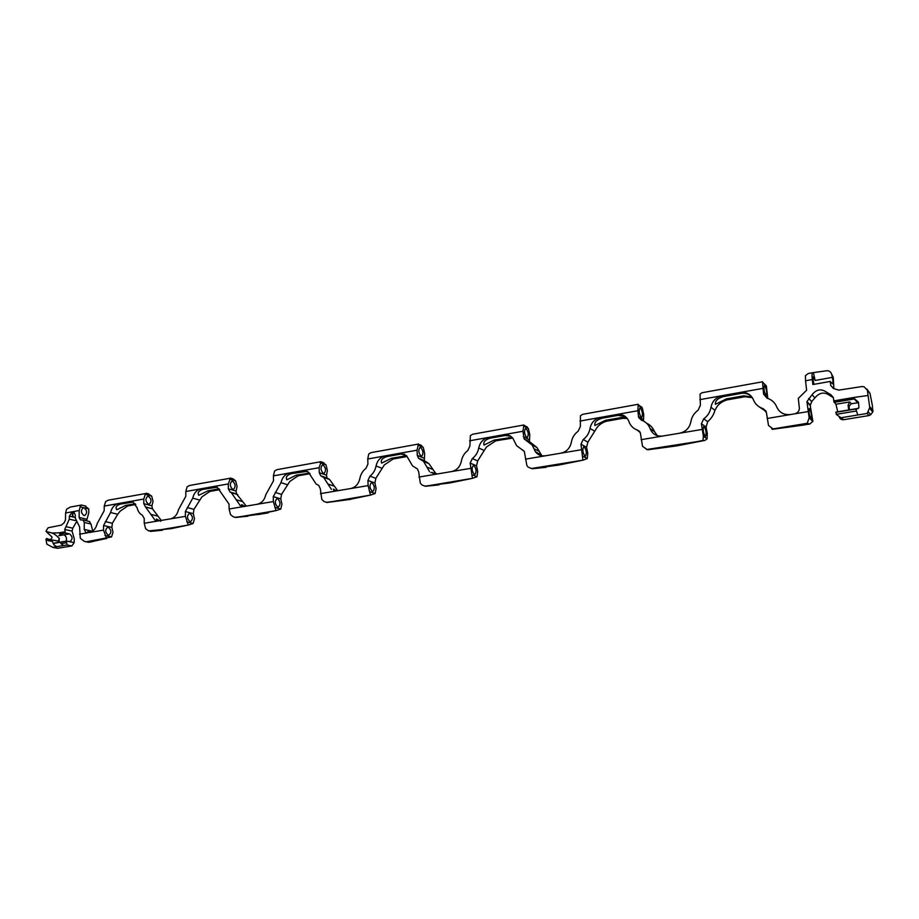 <?xml version="1.0" encoding="UTF-8"?>
<svg xmlns="http://www.w3.org/2000/svg" width="919" height="919" viewBox="0 0 919 919"><rect width="100%" height="100%" fill="white"/><g stroke="black" fill="none" stroke-linecap="round" stroke-linejoin="round"><path stroke-width="1.38" d="M160.768 521.257L156.414 519.04L157.31 520.843L155.15 520.303L158.941 520.809L170.36 518.89C174.53 517.845 177.241 514.778 178.493 509.654L185.822 496.271L185.81 491.516L187.143 486.771L189.693 485.45L230.749 478.144M189.98 521.555C186.948 518.775 186.706 516.087 189.234 513.491L189.946 513.514C192.967 516.306 193.208 518.994 190.67 521.578L189.98 521.555M148.453 504.175L149.211 504.198C151.761 501.671 151.52 499.051 148.476 496.329L147.695 496.294C145.145 498.833 145.397 501.464 148.453 504.175M135.231 503.727L125.696 505.416L116.77 509.746C115.174 507.231 116.403 505.347 120.469 504.094L133.037 502.05M90.992 532.055L88.27 530.573L87.546 532.813M108.316 527.322C111.452 529.976 111.659 532.572 108.97 535.122L108.247 535.099C105.111 532.457 104.881 529.861 107.58 527.299L108.316 527.322M83.974 515.525L84.755 515.548C87.431 513.055 87.202 510.504 84.077 507.885L83.273 507.862C80.608 510.367 80.838 512.917 83.974 515.525M74.301 512.331C71.785 514.054 71.739 515.697 74.175 517.259L75.289 517.167M72.911 513.216L72.796 516.352M219.113 488.851L207.958 490.826L198.757 495.307C197.286 492.676 198.699 490.7 202.973 489.379L216.941 487.231M232.656 481.211L231.921 481.177C229.543 483.762 229.819 486.473 232.76 489.322L233.472 489.356C235.85 486.794 235.586 484.072 232.656 481.211M245.189 506.415L241.651 504.623L242.788 506.392M277.595 498.695C280.479 501.625 280.755 504.405 278.411 507.047L277.768 507.012C274.873 504.083 274.586 501.303 276.929 498.649L277.595 498.695M309.565 473.147L296.309 475.157L286.808 479.798C285.487 477.03 287.096 474.951 291.61 473.572L307.233 471.344M323.143 464.968L322.454 464.911C320.283 467.541 320.593 470.356 323.385 473.354L324.062 473.411C326.234 470.792 325.923 467.989 323.143 464.968M336.607 490.872L333.344 489.103L334.539 490.746M371.965 482.728C374.699 485.818 374.998 488.713 372.896 491.389L372.287 491.343C369.553 488.265 369.243 485.37 371.356 482.682L371.965 482.728M406.635 455.744L391.448 458.294L381.626 463.096C380.477 460.178 382.304 457.995 387.083 456.548L400.741 454.112L404.739 454.319M420.672 447.461L420.052 447.392C418.122 450.057 418.467 452.987 421.086 456.146L421.695 456.215C423.625 453.561 423.28 450.643 420.672 447.461M435.755 474.101L432.229 472.377L433.354 473.79M473.871 465.496C476.398 468.759 476.743 471.757 474.916 474.491L474.365 474.422C471.838 471.171 471.481 468.173 473.319 465.428L473.871 465.496M512.067 437.398L494.158 440.075L484.003 445.072C483.072 441.993 485.152 439.684 490.218 438.156L505.002 435.526L510.39 436.054M526.105 428.541L525.553 428.449C523.922 431.16 524.301 434.193 526.702 437.547L527.242 437.639C528.873 434.94 528.494 431.907 526.105 428.541M541.509 455.721L539.591 454.377L540.05 455.296M584.243 446.829C586.529 450.287 586.919 453.412 585.414 456.18L584.943 456.1C582.646 452.653 582.244 449.529 583.749 446.737L584.243 446.829M626.712 417.812L621.393 417.513L605.414 420.351L594.892 425.531C594.214 422.281 596.58 419.845 601.979 418.237L618.016 415.377L625.368 416.56M640.44 408.013L639.957 407.898C638.682 410.655 639.107 413.814 641.244 417.375L641.703 417.479C642.99 414.745 642.565 411.586 640.44 408.013M656.407 435.365L655.569 434.986M704.172 426.542C706.171 430.218 706.608 433.469 705.493 436.295L705.114 436.192C703.104 432.527 702.667 429.276 703.77 426.439L704.172 426.542M751.88 396.974L743.712 395.825L726.32 398.903L715.396 404.314C715.028 400.845 717.728 398.272 723.483 396.571L740.967 393.447C744.643 392.827 748.009 393.665 751.03 395.974M764.838 385.693L764.459 385.543C763.609 388.335 764.08 391.62 765.895 395.411L766.262 395.549C767.124 392.781 766.641 389.495 764.838 385.693M813.958 384.337C813.005 380.282 812.856 377.743 813.499 376.744L815.13 380.455L832.373 377.376C833.085 381.017 833.165 383.177 832.614 383.866L830.271 381.442L830.753 385.417L833.533 388.496M810.776 418.673C809.065 414.814 808.571 411.448 809.306 408.587L809.616 408.714C811.328 412.585 811.81 415.939 811.086 418.8L810.776 418.673M830.271 381.442L812.867 384.521L812.281 379.558L805.549 380.765L806.606 390.253L798.312 398.387L799.392 408.553C799.071 411.379 797.474 413.148 794.579 413.86L790.765 414.503C784.079 415.204 779.404 412.7 776.762 407.014C774.935 402.579 771.684 399.627 767.009 398.157L763.632 394.171L767.744 398.398M830.753 385.417L833.338 388.438L838.783 390.115L862.217 386.52L864.044 386.784L867.329 390.104L869.73 407.404L867.226 413.447L857.806 414.986L855.934 409.437L858.943 407.737L858.449 402.2L854.153 398.421L833.947 401.856L835.922 404.268L837.772 411.781M806.951 402.235L810.236 405.497L812.856 421.384L809.685 424.084L807.204 423.303L809.168 417.846L806.928 401.626L812.005 394.802C816.325 389.3 821.23 388.45 826.698 392.252L830.787 394.665L833.372 397.709L833.947 401.856M854.153 398.421L853.958 397.445L868.018 395.503M833.889 388.611L833.257 377.227L831.718 374.389L832.373 377.376M808.123 424.176L772.339 429.334L771.73 428.599M810.236 405.497L811.718 401.534L814.958 397.835C819.38 392.528 824.24 391.689 829.558 395.319L833.361 397.674M812.281 379.558C811.845 375.457 812.005 373.16 812.764 372.7L826.698 370.748C829.202 370.587 830.879 371.804 831.718 374.389M805.549 380.765L805.423 375.641L808.249 373.516L812.764 372.7M869.581 408.254L872.751 411.976L872.43 405.738L870.006 393.389L866.927 389.059M85.662 541.682L88.615 542.325L106.638 538.465L103.514 530.137L103.56 525.496L110.59 512.538C111.819 507.587 114.415 504.588 118.379 503.555L129.361 501.602L133.129 502.096L137.172 507.874C137.942 511.412 139.665 513.847 142.365 515.203L144.249 518.569L144.237 523.279L145.627 528.712L148.671 530.895L171.221 528.643L188.303 525.036L185.408 516.352L185.385 511.561L192.749 498.132C193.989 492.998 196.735 489.896 200.985 488.793L212.76 486.691L217.424 487.484L229.049 504.129L229.118 509L230.508 514.64L233.265 516.811L235.402 517.294L257.4 514.514L276.01 510.619L273.368 501.556L273.276 496.605L280.996 482.647C282.259 477.34 285.166 474.101 289.726 472.94L302.408 470.677L308.279 471.975L316.079 483.968L318.732 485.416L320.272 488.598L321.822 499.499L324.166 501.602L326.693 502.291L350.128 499.304L370.46 495.1L368.128 485.611L367.933 480.488L369.955 476.157C373.206 473.607 375.239 470.218 376.055 465.979C377.33 460.465 380.42 457.088 385.337 455.858L399.018 453.412L406.508 455.617L412.585 465.933L417.41 468.931L418.673 471.849L420.328 483.164L422.12 485.094L425.152 486.105L450.172 482.889L472.446 478.339L470.183 463.073L472.309 458.57C475.778 455.904 477.926 452.378 478.742 447.967C480.028 442.246 483.325 438.719 488.644 437.398L503.44 434.744C507.414 434.17 510.619 435.445 513.055 438.57L516.547 445.6L524.301 451.39L526.874 465.496L528.011 467.036L531.641 468.598L558.453 465.129L582.922 460.178L580.969 444.21L583.197 439.512C586.931 436.72 589.205 433.033 590.009 428.449C591.308 422.499 594.834 418.811 600.601 417.387L616.672 414.515C622.324 413.837 626.344 416.031 628.745 421.074L629.193 422.292C630.836 426.175 633.639 428.805 637.602 430.161L640.336 432.769L642.53 446.324L647.206 449.609L676.016 445.841L702.978 440.442L703.38 436.226L701.415 423.705L703.759 418.8C707.779 415.859 710.192 412.011 710.984 407.232C712.294 401.029 716.085 397.157 722.345 395.629L739.864 392.493C746.308 391.747 750.823 394.182 753.419 399.788C755.2 404.176 758.405 407.117 763.057 408.61L766.446 412.631L768.491 425.44L773.04 428.92L807.204 423.303M813.499 373.137L815.13 380.455M867.226 413.447L869.064 415.549L843.722 419.696C841.39 419.891 839.897 418.949 839.219 416.881M849.501 409.828L849.053 406.359L851.27 403.74L858.564 402.683M872.751 411.976L870.73 414.699L868.237 411.804M869.064 415.549L870.73 414.699M848.742 409.954L848.088 405.29L849.661 401.936L835.922 404.268M836.095 412.114L836.233 414.343L843.722 419.696M857.599 402.671L854.291 398.869M740.967 393.447L739.864 392.493L763 388.369L763.632 394.171M766.193 411.54L759.22 406.876M752.362 397.663L744.792 396.755L727.434 399.834C723 401.006 719.52 403.269 716.992 406.623L714.936 410.299C713.787 414.699 711.363 418.501 707.676 421.706L706.068 427.105L707.274 433.263L707.09 438.857L704.907 440.419L646.505 449.54M763 388.369L762.575 381.776L702.024 392.735L700.048 394.148L700.393 405.348L698.061 410.242C694.063 413.171 691.662 417.008 690.87 421.752C689.549 427.944 685.815 431.758 679.681 433.194L662.806 436.031C656.717 436.651 652.501 434.239 650.17 428.794L654.535 431.631L657.315 435.64M763.057 382.66L766.331 385.854L767.756 397.927M618.016 415.377L616.672 414.515L637.889 410.724L638.648 417.536L641.393 420.167C645.609 421.591 648.527 424.429 650.124 428.668L650.17 428.794M640.026 432.114L636.706 429.839M627.263 418.455L622.714 418.363L606.781 421.178C602.738 422.269 599.452 424.429 596.925 427.668L587.896 442.142L586.552 447.277L587.758 453.17L587.264 458.592L582.922 460.178L531.216 468.541M637.889 410.724L638.188 404.291L582.589 414.354L580.452 415.744L580.348 426.554L578.12 431.241C574.409 434.032 572.158 437.697 571.354 442.257C570.033 448.196 566.563 451.838 560.912 453.17L545.404 455.79C541.176 456.341 537.822 454.939 535.329 451.597L542.497 455.881M641.99 407.335L638.372 404.877L642.358 408.082L643.748 414.641L643.484 420.707L638.648 417.536M646.735 423.349C650.112 424.762 652.697 427.484 654.477 431.505L654.535 431.631M505.002 435.526L503.44 434.744L522.98 431.252L524.094 438.891L532.181 445.072L535.329 451.597M512.687 438.087L495.72 440.833L486.392 447.036L477.662 460.947L476.536 465.853L477.719 471.504L476.972 476.754L472.446 478.339L425.198 486.266M522.98 431.252L523.876 424.98L472.653 434.239L470.379 435.629L469.885 446.071L467.771 450.574C464.325 453.228 462.188 456.743 461.372 461.131C460.074 466.841 456.823 470.321 451.608 471.562L437.306 473.974L432.125 472.642M524.37 425.497L528.402 428.53L529.792 434.802L529.447 441.625L536.914 447.473L541.13 454.48M400.741 454.112L399.018 453.412L417.054 450.184L417.295 455.364L418.501 458.202L423.602 461.441L429.518 471.596M405.049 455.881L406.749 456.571L393.16 458.983L384.314 464.922L375.848 478.317L374.918 483.003L376.101 488.437L375.124 493.526L370.46 495.1L326.992 502.498M417.054 450.184L418.467 444.049L371.127 452.619L368.737 453.975L367.738 458.995L367.922 464.095L365.911 468.414C362.683 470.942 360.662 474.33 359.846 478.546C358.559 484.037 355.504 487.38 350.679 488.552L337.445 490.769L333.631 490.149M419.248 444.52L423.268 447.381L424.658 453.412L424.314 460.614L428.909 463.635L436.215 474.089M304.269 471.321L302.408 470.677L319.123 467.691L319.261 472.688L320.754 475.812L323.637 477.409L331.414 489.402M310.013 473.687L298.17 475.789L289.761 481.487L281.547 494.399L280.789 498.902L281.949 504.129L280.777 509.069L276.01 510.619L235.735 517.489M319.123 467.691L321.11 461.797M321.972 462.119L325.992 464.83L327.371 470.62L326.509 475.226L326.969 477.96L329.519 479.442L337.71 490.735M291.61 473.572L289.726 472.94L273.402 475.858L274.597 470.987L277.067 469.643L320.961 461.694M273.402 475.858L273.506 480.775L265.821 494.675C264.546 499.982 261.674 503.175 257.194 504.278L244.913 506.346L240.181 505.519L242.329 506.139M214.747 487.277L212.76 486.691L228.291 483.922L228.349 488.759L230.003 491.998L231.335 492.664L240.181 505.519M219.767 489.666L209.934 491.401L201.916 496.88L193.943 509.344L193.335 513.664L194.472 518.707L193.151 523.497L188.303 525.036L150.911 531.423M228.291 483.922L230.497 478.064L233.185 478.902L235.712 481.028L237.091 486.599L236.068 491.068L236.562 493.94L246.292 506.105M231.68 478.431L233.185 478.902M89.2 521.441L90.992 524.002L92.773 531.021M88.603 542.199L84.364 541.406L80.309 538.327L79.608 526.932L75.278 518.132L75.324 515.077L73.658 511.917L72.394 511.78L79.229 510.55L79.126 517.454L80.435 519.901L82.997 520.005L84.307 522.474L84.215 529.413L92.463 531.251M120.469 504.094L118.379 503.555L104.238 506.082L104.192 510.688L97.184 523.612C95.955 528.551 93.382 531.515 89.499 532.492L86.007 532.733L84.215 529.413M66.111 541.153C67.018 538.339 66.294 536.225 63.928 534.824L58.782 535.697L61.791 534.364L59.769 533.939L59.08 532.802L52.084 533.02L46.122 531.527L46.134 530.826L48.144 527.759L61.366 525.117L64.227 522.658L65.479 519.855L65.594 512.997L72.394 511.78L69.35 516.133L69.293 519.178L64.709 529.482L65.341 532.986L69.499 533.882C72.67 536.478 72.877 539.039 70.108 541.555L66.432 541.257L67.041 544.978L63.744 545.518L60.953 543.669L60.861 542.187L53.83 543.359L53.922 544.829L52.245 541.268L48.5 540.82L45.961 539.51L46.846 544.128L52.659 547.333L56.725 546.667L53.922 544.829M79.229 510.55L80.148 506.828L88.752 508.919L88.787 512.836L86.57 520.832M76.22 522.279L72.796 528.184L72.084 531.102L74.244 538.729L74.186 542.647L66.662 541.073M80.148 506.828L81.412 505.048L70.303 507.058L66.536 509.287L65.594 512.997M88.752 508.919L84.743 505.852M52.659 547.333L57.518 548.31L71.854 545.966L74.186 542.647M46.122 531.527L52.05 537.052C51.625 539.602 49.833 540.073 46.662 538.488L48.787 539.683L52.555 540.131M52.245 541.268L52.739 540.085L58.379 541.142L59.264 538.511C56.955 535.846 54.554 534.008 52.084 533.02M46.662 538.488L45.961 539.51M59.264 538.511L59.103 542.313M53.83 543.359L66.501 541.188M66.616 541.096L53.899 543.278M58.782 535.697L69.499 533.882M86.547 541.762L111.544 536.937L113.003 532.273L111.877 527.414L112.359 523.267L117.724 514.272L120.102 511.217L127.752 505.944L135.828 504.52M104.238 506.082L105.708 501.487L108.316 500.177L146.684 493.354M131.44 502.13L129.361 501.602L143.812 499.017L145.225 494.342L146.339 493.296M143.812 499.017L143.801 503.692L145.524 506.966L155.15 520.303M147.649 493.618L151.692 496.088L153.059 501.464L151.922 505.806L152.393 508.735L161.273 520.418M808.042 411.597L794.579 413.86M853.958 397.445L833.751 400.891M812.005 394.802L814.958 397.835M826.698 392.252L829.558 395.319M830.787 394.665L833.326 397.422M809.03 417.111L812.878 420.81M808.686 398.478L811.718 401.534M767.089 418.49L790.765 414.503M809.478 424.118L804.102 424.831M873.027 410.46L869.719 406.543M867.329 390.104L870.006 393.389M857.806 414.986L841.758 417.628M856.186 411.034L836.233 414.343M857.783 408.679L835.785 412.344M858.357 408.404L835.934 412.137M854.348 398.938L834.153 402.361M849.661 401.936L851.27 403.74M848.18 406.037L849.099 407.048M699.841 399.65L722.345 395.629L723.483 396.571M763.057 408.61L766.078 411.241M743.712 395.825L744.792 396.755M726.32 398.903L727.434 399.834M763.034 382.775L766.331 385.854M701.967 429.449L679.681 433.194M703.38 436.226L707.09 438.857M701.415 423.705L706.068 427.105M703.759 418.8L707.676 421.706M710.984 407.232L714.936 410.299M641.117 439.684L662.806 436.031M579.935 421.074L600.601 417.387L601.979 418.237M637.602 430.161L639.44 431.321M621.393 417.513L622.714 418.363M605.414 420.351L606.781 421.178M638.257 405.302L642.358 408.082M638.372 416.307L643.518 419.696M650.147 428.736L654.512 431.574M581.382 449.736L560.912 453.17M582.807 456.226L587.264 458.592M580.969 444.21L586.552 447.277M583.197 439.512L587.896 442.142M590.009 428.449L594.765 431.229M525.461 459.144L545.404 455.79M469.598 440.798L488.644 437.398L490.218 438.156M522.394 449.954L523.256 450.379M508.885 437.467L510.413 438.237M494.158 440.075L495.72 440.833M523.635 426.002L528.402 428.53M523.325 436.628L529.31 439.696M533.928 448.679L539.028 451.24M470.482 468.391L451.608 471.562M471.895 474.618L476.972 476.754M470.183 463.073L476.536 465.853M472.309 458.57L477.662 460.947M478.742 447.967L484.164 450.482M418.903 477.064L437.306 473.974M367.738 458.995L385.337 455.858L387.083 456.548M391.448 458.294L393.16 458.983M417.95 445.095L423.268 447.381M417.295 455.364L423.969 458.144M426.853 467.047L432.573 469.368M368.128 485.611L350.679 488.552M369.53 491.585L375.124 493.526M367.933 480.488L374.918 483.003M369.955 476.157L375.848 478.317M376.055 465.979L382.028 468.265M320.421 493.641L337.445 490.769M296.309 475.157L298.17 475.789M320.214 462.739L325.992 464.83M319.261 472.688L326.509 475.226M321.455 476.191L327.566 478.317M327.911 484.026L334.125 486.14M273.368 501.556L257.194 504.278M274.781 507.299L280.777 509.069M273.276 496.605L280.789 498.902M275.206 492.435L281.547 494.399M280.996 482.647L287.429 484.727M229.118 509L244.913 506.346M185.81 491.516L200.985 488.793L202.973 489.379M207.958 490.826L209.934 491.401M229.555 479.121L235.712 481.028M228.349 488.759L236.068 491.068M230.324 492.159L236.849 494.089M236.183 499.764L242.823 501.682M84.307 522.474L90.992 524.002M79.505 534.169L87.271 532.859M59.08 532.802L64.663 531.848M69.35 516.133L75.289 517.512M79.126 517.454L86.535 519.178M69.293 519.178L75.565 520.613M65.961 526.667L72.796 528.184M72.084 531.102L64.709 529.482M103.514 530.137L89.499 532.492M92.256 541.601L90.924 541.819M56.725 546.667L63.744 545.518M66.432 541.257L60.918 542.118M60.953 543.669L66.134 542.807M59.769 533.939L65.341 532.986M71.854 545.966L67.041 544.978M104.904 535.467L111.544 536.937M103.56 525.496L111.877 527.414M105.34 521.624L112.359 523.267M110.59 512.538L117.724 514.272M125.696 505.416L127.752 505.944M144.237 523.279L158.941 520.809M145.225 494.342L151.692 496.088M143.801 503.692L151.922 505.806M145.593 507.001L152.451 508.758M150.934 514.387L157.919 516.145M185.408 516.352L170.36 518.89M186.798 521.889L193.151 523.497M185.385 511.561L193.335 513.664M187.235 507.552L193.943 509.344M192.749 498.132L199.549 500.028M809.168 417.846L812.856 421.384M806.928 401.626L810.156 404.842M858.449 408.335L836.003 412.08M848.088 405.29L849.053 406.359M772.431 429.322L804.378 424.957M873.004 411.252L869.73 407.404M676.43 445.945L704.655 440.454M650.124 428.668L654.477 431.505M676.373 445.945L647.964 449.77M538.293 454.434L539.212 454.273M523.899 425.244L527.414 427.117M524.094 438.891L529.447 441.625M532.181 445.072L536.914 447.473M546.219 467.289L532.549 468.736M430.793 472.619L431.689 472.469M424.578 486.025L425.152 486.243M418.409 444.153L421.672 445.566M418.501 458.202L424.314 460.614M423.602 461.441L428.909 463.635M438.995 484.876L426.163 486.208M326.05 502.199L326.75 502.429M320.903 461.729L323.879 462.808M320.754 475.812L326.969 477.96M323.637 477.409L329.519 479.442M350.748 499.35L327.807 502.36M258.067 514.548L268.245 512.871M234.724 517.213L235.505 517.42M230.003 491.998L236.562 493.94M231.335 492.664L237.734 494.56M247.981 516.202L236.597 517.351M82.997 520.005L89.74 521.567M81.435 505.036L85.892 506.128M88.615 542.325L91.659 541.831M48.787 539.683L51.108 540.154M52.739 540.085L48.799 539.683M86.007 532.733L86.754 532.894M149.843 531.171L150.659 531.366M146.42 493.285L148.867 493.951M145.524 506.966L152.393 508.735M145.799 507.093L152.623 508.85M162.537 530.206L151.773 531.285M54.164 543.129L66.777 541.038"/></g></svg>
